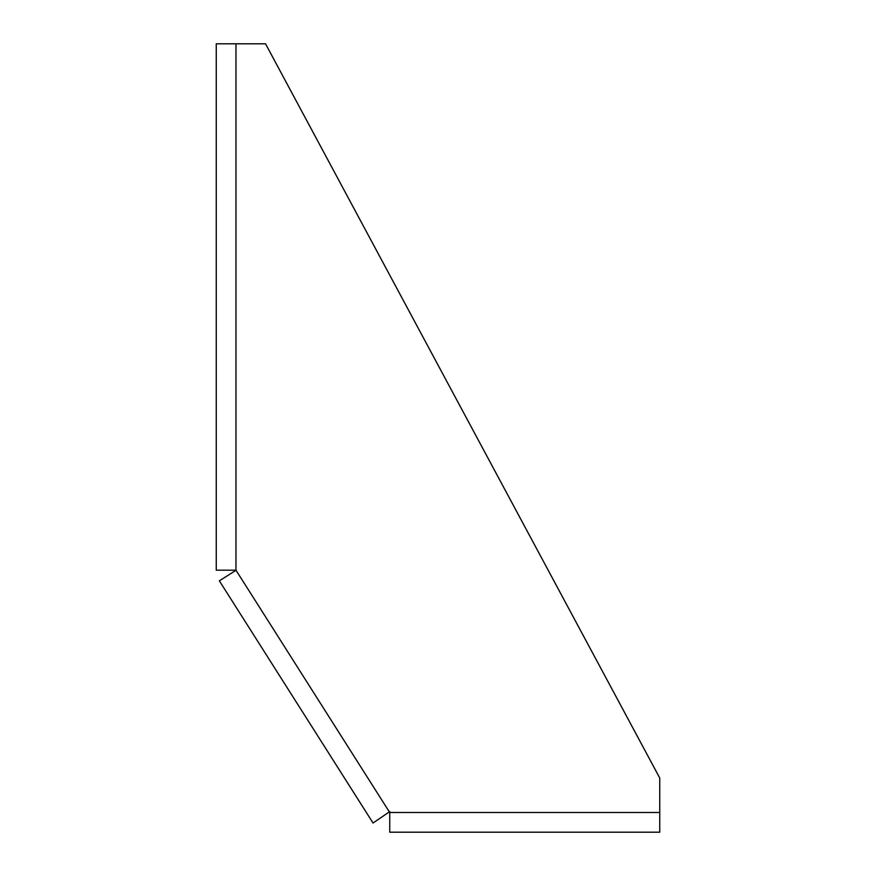 <?xml version="1.0" encoding="UTF-8"?>
<svg xmlns="http://www.w3.org/2000/svg" width="876" height="876" viewBox="0 0 876 876"><rect width="100%" height="100%" fill="white"/><g stroke="black" fill="none" stroke-linecap="round" stroke-linejoin="round"><path stroke-width="1.31" d="M235.994 570.287L219.361 580.843L373.034 823.013L389.754 811.592L389.754 812.49L659.737 812.49L659.737 777.997L265.537 43.8L235.972 43.8L235.972 570.199L389.327 811.888M235.972 43.8L216.262 43.8L216.262 570.199L235.972 570.199M389.754 812.49L389.754 832.2L659.737 832.2L659.737 812.49"/></g></svg>
